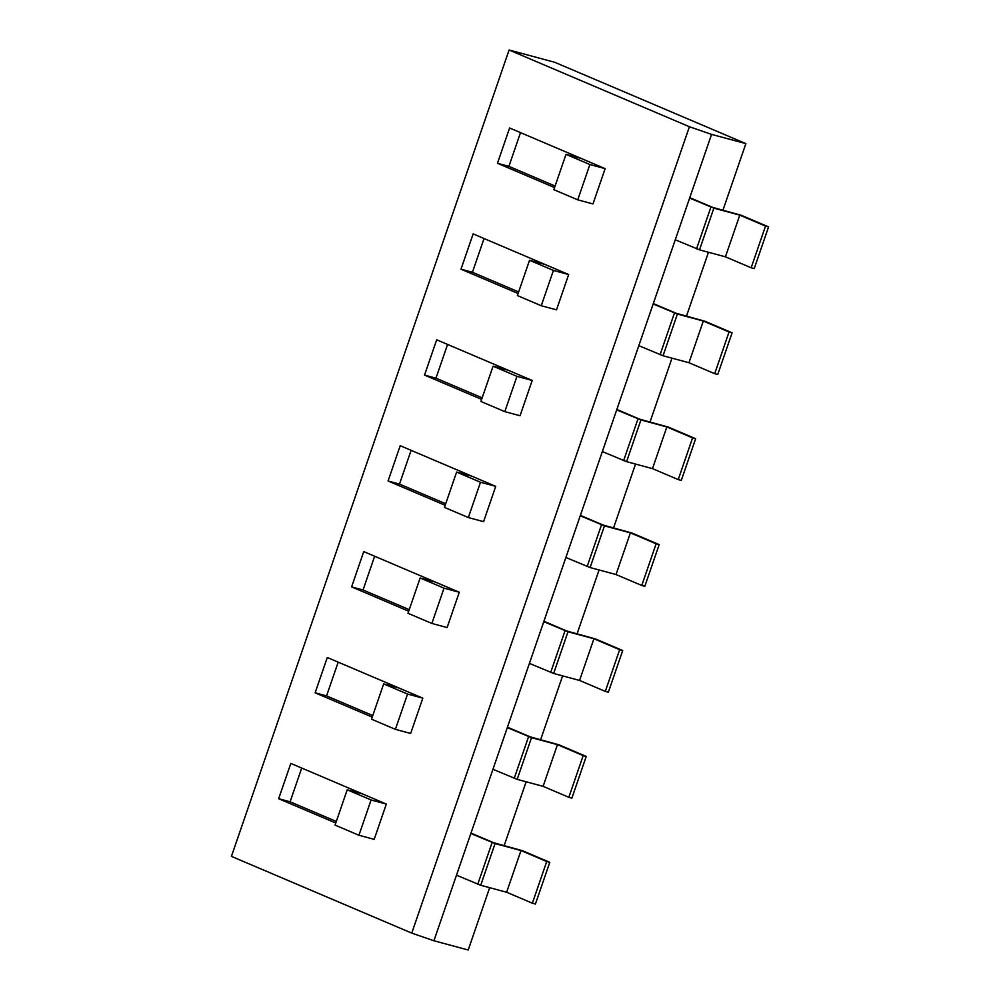 <?xml version="1.0" encoding="UTF-8"?>
<svg xmlns="http://www.w3.org/2000/svg" width="1000" height="1000" viewBox="0 0 1000 1000"><rect width="100%" height="100%" fill="white"/><g stroke="black" fill="none" stroke-linecap="round" stroke-linejoin="round"><path stroke-width="1.5" d="M745.875 143.625L711.562 134.388L689.412 126.737L509.087 50L231.425 856.375L411.75 933.112L689.412 126.737L509.087 50L231.425 856.375L411.75 933.112L689.412 126.737L711.562 134.388L433.913 940.763L411.75 933.112L433.913 940.763L711.562 134.388L745.875 143.625L554.825 62.325L509.087 50L554.825 62.325L745.875 143.625L722.962 210.15L745.875 143.625M468.212 950L433.913 940.763L468.212 950L489.675 887.688L468.212 950M504.175 845.575L526.138 781.775L504.175 845.575M540.638 739.675L562.612 675.875L540.638 739.675M577.1 633.775L599.075 569.975L577.1 633.775M613.575 527.863L635.538 464.062L613.575 527.863M650.037 421.962L672 358.162L650.037 421.962M686.5 316.062L708.475 252.25L686.5 316.062M460.988 269.188L518.1 293.5L460.988 269.188L472.425 272.275L518.638 291.938L472.425 272.275L484.05 238.525L472.425 272.275L460.988 269.188L473.15 233.888L460.988 269.188M568.675 274.538L473.15 233.888L544.788 264.375L529.538 260.275L517.388 295.575L541.263 305.738L556.512 309.837L568.675 274.538L544.788 264.375L529.538 260.275L517.388 295.575L541.263 305.738L553.425 270.438L568.675 274.538L556.512 309.837L541.263 305.738L553.425 270.438L529.538 260.275L553.425 270.438L568.675 274.538M436.688 339.8L424.525 375.1L481.637 399.4L424.525 375.1L435.962 378.175L482.175 397.837L435.962 378.175L447.587 344.438L435.962 378.175L424.525 375.1L436.688 339.8L532.2 380.45L436.688 339.8M520.05 415.75L532.2 380.45L516.962 376.337L493.075 366.175L508.325 370.288L493.075 366.175L480.925 401.475L504.8 411.637L520.05 415.75L532.2 380.45L516.962 376.337L493.075 366.175L480.925 401.475L504.8 411.637L516.962 376.337L504.8 411.637L520.05 415.75M495.737 486.35L400.213 445.7L388.062 481L445.175 505.3L388.062 481L399.5 484.087L445.712 503.75L399.5 484.087L411.112 450.337L399.5 484.087L388.062 481L400.213 445.7L471.863 476.188L456.613 472.075L444.45 507.388L468.338 517.55L483.587 521.65L495.737 486.35L471.863 476.188L456.613 472.075L444.45 507.388L468.338 517.55L480.487 482.25L495.737 486.35L483.587 521.65L468.338 517.55L480.487 482.25L456.613 472.075L480.487 482.25L495.737 486.35M315.125 692.812L372.238 717.113L315.125 692.812L326.562 695.888L372.775 715.562L326.562 695.888L338.188 662.15L326.562 695.888L315.125 692.812L327.287 657.513L315.125 692.812M422.812 698.162L327.287 657.513L398.925 688L383.675 683.888L371.525 719.188L395.4 729.35L410.65 733.462L422.812 698.162L398.925 688L383.675 683.888L371.525 719.188L395.4 729.35L407.562 694.05L422.812 698.162L410.65 733.462L395.4 729.35L407.562 694.05L383.675 683.888L407.562 694.05L422.812 698.162M447.113 627.562L459.275 592.25L363.75 551.6L351.6 586.9L408.7 611.213L351.6 586.9L363.025 589.987L409.237 609.65L363.025 589.987L374.65 556.237L363.025 589.987L351.6 586.9L363.75 551.6L435.387 582.087L420.15 577.987L407.987 613.288L431.875 623.45L447.113 627.562L459.275 592.25L435.387 582.087L420.15 577.987L407.987 613.288L431.875 623.45L444.025 588.15L459.275 592.25L444.025 588.15L420.15 577.987L444.025 588.15L431.875 623.45L447.113 627.562M592.975 203.938L605.138 168.637L509.613 127.987L497.463 163.287L554.562 187.587L497.463 163.287L508.9 166.363L555.1 186.038L508.9 166.363L520.513 132.625L508.9 166.363L497.463 163.287L509.613 127.987L581.25 158.475L566.013 154.362L553.85 189.675L577.737 199.838L592.975 203.938L605.138 168.637L581.25 158.475L566.013 154.362L553.85 189.675L577.737 199.838L589.888 164.525L605.138 168.637L589.888 164.525L566.013 154.362L589.888 164.525L577.737 199.838L592.975 203.938M290.812 763.413L278.663 798.713L335.775 823.025L278.663 798.713L290.1 801.8L336.312 821.462L290.1 801.8L301.712 768.05L290.1 801.8L278.663 798.713L290.812 763.413L386.337 804.062L290.812 763.413M374.188 839.362L386.337 804.062L371.087 799.963L347.212 789.8L362.463 793.9L347.212 789.8L335.062 825.1L358.938 835.263L374.188 839.362L386.337 804.062L371.087 799.963L347.212 789.8L335.062 825.1L358.938 835.263L371.087 799.963L358.938 835.263L374.188 839.362M689.775 197.662L712.525 207.338L741.4 215.338L768.575 226.9L754.212 268.6L751.162 267.775L725.425 256.825L739.788 215.125L765.525 226.088L751.162 267.775M768.575 226.9L765.525 226.088M739.788 215.125L713.863 208.15L689.638 198.075M713.863 208.15L699.5 249.838L725.425 256.825M699.5 249.838L675.275 239.775M653.312 303.562L676.062 313.238L704.938 321.25L732.1 332.812L717.75 374.5L714.7 373.675L688.962 362.725L703.312 321.037L729.05 331.987L714.7 373.675M732.1 332.812L729.05 331.987M703.312 321.037L677.4 314.05L653.175 303.975M677.4 314.05L663.037 355.75L688.962 362.725M663.037 355.75L638.812 345.675M616.85 409.462L639.587 419.15L668.475 427.15L695.638 438.713L681.287 480.412L678.238 479.588L652.487 468.638L666.85 426.938L692.588 437.887L678.238 479.588M695.638 438.713L692.588 437.887M666.85 426.938L640.925 419.95L616.7 409.888M640.925 419.95L626.575 461.65L652.487 468.638M626.575 461.65L602.35 451.575M580.388 515.375L603.125 525.05L632 533.05L659.175 544.612L644.812 586.312L641.762 585.487L616.025 574.538L630.388 532.837L656.125 543.8L641.762 585.487M659.175 544.612L656.125 543.8M630.388 532.837L604.462 525.862L580.237 515.788M604.462 525.862L590.1 567.55L616.025 574.538M590.1 567.55L565.887 557.487M543.913 621.275L566.663 630.962L595.538 638.962L622.712 650.525L608.35 692.212L605.3 691.4L579.562 680.438L593.913 638.75L619.663 649.7L605.3 691.4M622.712 650.525L619.663 649.7M593.913 638.75L568 631.763L543.775 621.688M568 631.763L553.638 673.462L579.562 680.438M553.638 673.462L529.412 663.388M470.988 833.088L493.725 842.763L522.6 850.763L549.775 862.325L535.425 904.025L532.375 903.2L506.625 892.25L520.988 850.55L546.725 861.513L532.375 903.2M549.775 862.325L546.725 861.513M520.988 850.55L495.062 843.575L470.838 833.5M495.062 843.575L480.712 885.263L506.625 892.25M480.712 885.263L456.488 875.2M507.45 727.188L530.2 736.862L559.075 744.862L586.237 756.425L571.888 798.125L568.837 797.3L543.1 786.35L557.45 744.65L583.188 755.6L568.837 797.3M586.237 756.425L583.188 755.6M557.45 744.65L531.525 737.663L507.312 727.6M531.525 737.663L517.175 779.362L543.1 786.35M517.175 779.362L492.95 769.287M710.9 207.125L696.55 248.825M674.438 313.025L660.088 354.725M637.975 418.938L623.612 460.625M601.512 524.837L587.15 566.538M565.037 630.75L550.688 672.438M492.113 842.55L477.75 884.25M528.575 736.65L514.225 778.337"/></g></svg>
